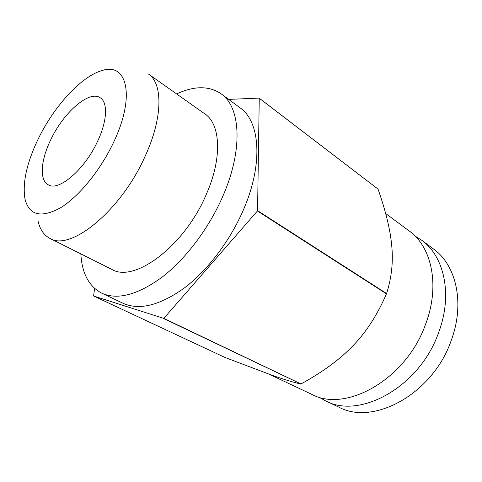 <?xml version="1.0" encoding="UTF-8"?>
<svg xmlns="http://www.w3.org/2000/svg" width="482" height="482" viewBox="0 0 482 482"><rect width="100%" height="100%" fill="white"/><g stroke="black" fill="none" stroke-linecap="round" stroke-linejoin="round"><path stroke-width="0.72" d="M80.843 253.881C81.922 273.276 88.887 286.374 101.738 293.177L123.043 303.274C139.31 310.565 159.717 305.492 184.263 288.049C207.64 270.402 230.366 240.464 243.717 209.152C263.455 163.494 259.997 121.416 240.084 107.817L221.124 93.803C209.061 85.688 194.222 85.736 176.617 93.936M101.738 293.177C117.65 300.304 137.924 294.845 162.561 276.813C186.046 258.575 209.146 227.872 222.943 195.975C243.344 149.438 240.614 107.052 221.124 93.803M269.04 374.189L311.493 394.228C345.727 413.17 406.362 379.334 425.648 324.079C440.247 285.718 431.776 246.868 409.236 230.999L385.666 213.52M318.68 396.975L325.398 400.795L338.822 407.127C373.351 426.076 432.981 393.914 451.254 340.34C465.142 303.148 456.183 265.01 433.511 249.001L421.587 240.163L415.05 236.035M325.398 400.795C359.795 419.744 419.93 386.763 438.692 332.363C452.929 294.598 444.199 256.105 421.587 240.163M386.456 293.827C377.46 314.68 366.41 331.875 353.306 345.407C340.334 359.09 322.892 371.935 300.979 383.955L163.808 318.391L257.418 210.995L386.456 293.827L386.576 293.52L257.563 210.646L259.244 98.238L378.027 189.095C385.781 211.104 390.36 230.071 391.758 246.001C393.318 261.925 391.595 277.765 386.576 293.52M257.418 210.995L257.563 210.646M49.911 238.397L111.728 269.342C134.201 283.398 184.648 246.073 206.356 194.24C222.491 157.819 220.581 124.133 204.826 113.866L148.372 73.981C162.952 83.338 162.934 117.638 145.239 156.011C121.247 210.592 70.408 251.725 49.911 238.397C43.904 235.246 39.952 229.486 38.06 221.124M113.927 141.618C100.84 169.857 78.861 196.74 60.316 207.917C40.892 218.322 29.113 215.333 24.986 198.952C22.341 183.112 26.637 163.344 37.873 139.66C53.466 106.968 81.018 76.457 101.829 70.631C126.85 61.859 135.719 95.647 113.927 141.618M50.634 139.985C63.275 112.752 89.152 89.857 100.238 97.768C108.004 102.395 107.281 120.904 97.641 141.196C84.79 169.562 58.581 191.83 48.164 184.745C39.247 180.117 40.801 160.145 50.634 139.985M94.562 288.405L93.629 296.02L163.808 318.391M378.027 189.095L259.117 98.093L228.691 99.394M163.561 318.506L300.979 383.955M300.732 384.04C292.887 382.19 283.091 379.177 271.342 375.008L224.998 357.469L93.629 296.02"/></g></svg>
